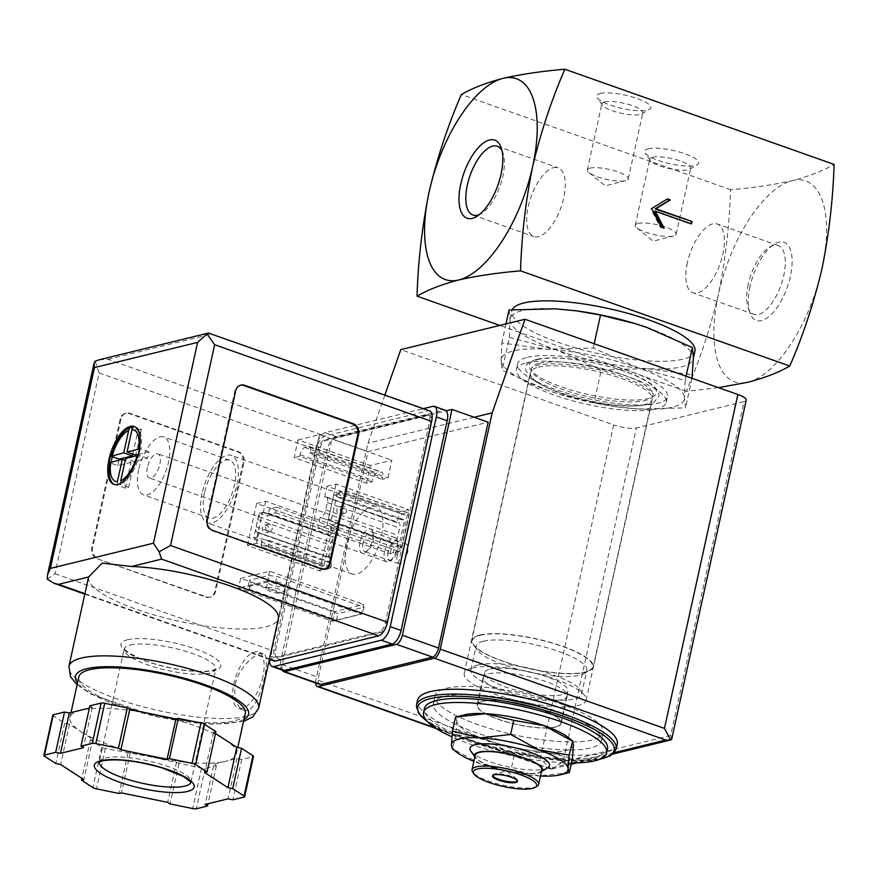 <?xml version="1.0" encoding="UTF-8"?>
<svg xmlns="http://www.w3.org/2000/svg" width="878" height="878" viewBox="0 0 878 878"><rect width="100%" height="100%" fill="white"/><g stroke="black" fill="none" stroke-linecap="round" stroke-linejoin="round"><path stroke-width="0.66" stroke-dasharray="4.39 3.29" d="M455.517 717.096L456.758 720.761A59.649 14.707 12.4 0 1 464.199 714.89M456.758 720.761L455.77 734.513L486.105 739.803A59.649 14.707 12.4 0 1 456.758 720.761M568.768 737.882A59.649 14.707 12.4 0 1 573.433 744.676A59.649 14.707 12.4 0 1 544.448 751.766A59.649 14.707 12.4 0 1 486.105 739.803L514.234 755.179L544.448 751.766L572.445 758.427M490.1 669.135A42.605 10.503 12.4 0 1 538.06 674.041A42.605 10.503 12.4 0 1 567.868 691.063A42.605 10.503 12.4 0 1 524.001 692.171A42.605 10.503 12.4 0 1 484.656 672.767A42.605 10.503 12.4 0 1 490.1 669.135M555.335 726.951A42.605 10.503 -167.6 0 0 560.779 723.318A42.605 10.503 -167.6 0 0 530.971 706.296A42.605 10.503 -167.6 0 0 483.01 701.39A42.605 10.503 -167.6 0 0 477.555 705.023A42.605 10.503 -167.6 0 0 507.374 722.045A42.605 10.503 -167.6 0 0 555.335 726.951M594.044 402.772L559.198 394.134L547.301 390.216L502.172 370.296L501.173 360.298L501.788 342.936L546.72 349.159L593.265 348.028L638.394 367.948L685.136 380.503L684.522 397.866L685.52 407.875L638.975 409.005L617.794 406.953L594.044 402.772L601.287 369.803L647.832 368.683L692.764 374.906M638.975 409.005A93.727 23.113 12.4 0 1 616.751 406.821A93.727 23.113 12.4 0 1 559.505 394.233A93.727 23.113 12.4 0 1 547.301 390.216A93.727 23.113 12.4 0 1 501.173 360.298A93.727 23.113 12.4 0 1 546.72 349.159A93.727 23.113 12.4 0 1 638.394 367.948A93.727 23.113 12.4 0 1 684.522 397.866A93.727 23.113 12.4 0 1 638.975 409.005M478.159 664.909A56.664 13.971 12.4 0 1 541.956 671.44A56.664 13.971 12.4 0 1 581.598 694.081A56.664 13.971 12.4 0 1 523.255 695.563A56.664 13.971 12.4 0 1 470.926 669.749A56.664 13.971 12.4 0 1 478.159 664.909M483.361 641.247A56.664 13.971 12.4 0 1 547.159 647.777A56.664 13.971 12.4 0 1 586.8 670.419A56.664 13.971 12.4 0 1 584.221 673.492A56.664 13.971 12.4 0 1 528.468 671.9A56.664 13.971 12.4 0 1 477.182 649.961A56.664 13.971 12.4 0 1 476.128 646.087A56.664 13.971 12.4 0 1 483.361 641.247M480.277 635.233A61.482 15.167 12.4 0 1 556.751 644.507A61.482 15.167 12.4 0 1 589.709 670.221A61.482 15.167 12.4 0 1 529.214 668.498A61.482 15.167 12.4 0 1 473.56 644.682A61.482 15.167 12.4 0 1 480.277 635.233M479.739 635.046A62.118 15.321 12.4 0 1 549.672 642.202A62.118 15.321 12.4 0 1 593.133 667.028A62.118 15.321 12.4 0 1 529.182 668.652A62.118 15.321 12.4 0 1 471.804 640.347A62.118 15.321 12.4 0 1 479.739 635.046M539.498 363.262A62.118 15.321 12.4 0 1 609.42 370.428A62.118 15.321 12.4 0 1 652.892 395.243A62.118 15.321 12.4 0 1 588.929 396.867A62.118 15.321 12.4 0 1 531.552 368.562A62.118 15.321 12.4 0 1 539.498 363.262M537.588 359.552A65.093 16.056 12.4 0 1 647.865 382.149A65.093 16.056 12.4 0 1 593.078 395.55A65.093 16.056 12.4 0 1 537.588 359.552M509.031 309.967L510.03 319.965L509.416 337.328L502.172 370.296M509.416 337.328L556.158 349.894L601.287 369.803M505.958 323.927L501.788 342.936M594.208 343.726L593.265 348.028M686.08 376.201L685.136 380.503M692.018 378.308L685.52 407.875M687.386 262.741A36.492 15.881 -70.5 0 0 692.951 292.813A36.492 15.881 -70.5 0 0 720.092 263.707A36.492 15.881 -70.5 0 0 717.282 224A36.492 15.881 -70.5 0 0 687.386 262.741M553.59 167.621A36.492 15.881 109.5 0 1 558.156 167.753A36.492 15.881 109.5 0 1 560.976 207.46A36.492 15.881 109.5 0 1 533.835 236.566A36.492 15.881 109.5 0 1 529.489 201.677A36.492 15.881 109.5 0 1 553.59 167.621M748.275 284.263A36.492 15.881 -70.5 0 0 748.122 307.498A36.492 15.881 -70.5 0 0 753.851 314.346A36.492 15.881 -70.5 0 0 780.981 285.229A36.492 15.881 -70.5 0 0 778.171 245.522A36.492 15.881 -70.5 0 0 769.413 247.256A36.492 15.881 -70.5 0 0 748.275 284.263M502.007 150.742A36.492 15.881 109.5 0 1 502.995 153.079A36.492 15.881 109.5 0 1 502.842 176.302A36.492 15.881 109.5 0 1 481.693 213.321A36.492 15.881 109.5 0 1 479.465 214.517M750.075 286.338A41.442 18.043 -70.5 0 0 749.9 312.722A41.442 18.043 -70.5 0 0 787.215 287.435A41.442 18.043 -70.5 0 0 774.078 244.303A41.442 18.043 -70.5 0 0 750.075 286.338M748.045 382.226A106.512 46.358 -70.5 0 0 821.973 268.767A106.512 46.358 -70.5 0 0 792.373 180.605A106.512 46.358 -70.5 0 0 718.456 294.075A106.512 46.358 -70.5 0 0 748.045 382.226M718.489 387.659L686.256 391.336C699.667 360.496 710.401 328.076 718.456 294.075C725.437 259.701 729.486 224.911 730.584 189.714C753.697 187.749 774.286 184.709 792.373 180.605C809.395 176.127 823.301 170.727 834.1 164.405M600.256 93.507A27.69 6.826 12.4 0 1 634.695 97.677A27.69 6.826 12.4 0 1 649.544 109.267A27.69 6.826 12.4 0 1 622.293 108.488A27.69 6.826 12.4 0 1 597.227 97.765A27.69 6.826 12.4 0 1 600.256 93.507M648.183 148.832A27.69 6.826 12.4 0 1 682.623 153.002A27.69 6.826 12.4 0 1 697.472 164.581A27.69 6.826 12.4 0 1 670.221 163.802A27.69 6.826 12.4 0 1 645.154 153.079A27.69 6.826 12.4 0 1 648.183 148.832M730.584 189.714L461.345 94.55M686.256 391.336L499.801 325.431M694.937 351.222A93.727 23.113 12.4 0 1 598.434 353.669A93.727 23.113 12.4 0 1 511.852 310.966A93.727 23.113 12.4 0 1 512.302 309.671M647.251 327.626A93.727 23.113 12.4 0 1 693.379 357.544A93.727 23.113 12.4 0 1 693.247 358.882A93.727 23.113 12.4 0 1 647.832 368.683A93.727 23.113 12.4 0 1 556.158 349.894A93.727 23.113 12.4 0 1 510.03 319.965A93.727 23.113 12.4 0 1 510.173 318.626A93.727 23.113 12.4 0 1 522.147 310.636A93.727 23.113 12.4 0 1 555.576 308.836A93.727 23.113 12.4 0 1 573.312 310.439M571.446 762.96A93.727 23.113 12.4 0 1 451.863 736.818M607.521 748.813A93.727 23.113 12.4 0 1 511.018 751.272A93.727 23.113 12.4 0 1 424.436 708.557M617.256 744.193A102.243 25.221 12.4 0 1 511.984 746.871A102.243 25.221 12.4 0 1 417.533 700.282M444.345 696.419A86.055 21.226 12.4 0 1 541.232 706.329A86.055 21.226 12.4 0 1 601.441 740.714A86.055 21.226 12.4 0 1 512.84 742.964A86.055 21.226 12.4 0 1 433.348 703.761A86.055 21.226 12.4 0 1 444.345 696.419A86.055 21.226 12.4 0 1 541.232 706.329A86.055 21.226 12.4 0 1 601.441 740.714A86.055 21.226 12.4 0 1 512.84 742.964A86.055 21.226 12.4 0 1 433.348 703.761A86.055 21.226 12.4 0 1 444.345 696.419M446.123 688.352A86.055 21.226 12.4 0 1 542.999 698.262A86.055 21.226 12.4 0 1 603.219 732.647A86.055 21.226 12.4 0 1 514.607 734.908A86.055 21.226 12.4 0 1 435.115 695.694A86.055 21.226 12.4 0 1 446.123 688.352A86.055 21.226 12.4 0 1 542.999 698.262A86.055 21.226 12.4 0 1 603.219 732.647A86.055 21.226 12.4 0 1 514.607 734.908A86.055 21.226 12.4 0 1 435.115 695.694A86.055 21.226 12.4 0 1 446.123 688.352M514.234 755.179L511.128 769.293L480.782 764.003L452.137 748.539M455.77 734.513L452.664 748.627M569.339 772.541L539.125 775.954L511.128 769.293M492.701 775.57A12.786 3.15 12.4 0 1 492.679 775.142A12.786 3.15 12.4 0 1 494.259 774.067A12.786 3.15 12.4 0 1 494.314 774.045A12.786 3.15 12.4 0 1 505.893 774.813A12.786 3.15 12.4 0 1 516.659 778.995A12.786 3.15 12.4 0 1 517.647 780.63A12.786 3.15 12.4 0 1 517.449 781.003M537.073 786.249A34.077 8.407 12.4 0 1 503.533 785.283A34.077 8.407 12.4 0 1 472.682 772.091M541.814 769.874A34.077 8.407 12.4 0 1 506.727 770.774A34.077 8.407 12.4 0 1 475.239 755.245M541.452 771.532A34.769 8.571 12.4 0 1 540.892 771.916A34.769 8.571 12.4 0 1 506.694 770.939A34.769 8.571 12.4 0 1 475.228 757.473A34.769 8.571 12.4 0 1 474.877 756.891M547.685 767.866A40.728 10.042 12.4 0 1 507.616 766.724A40.728 10.042 12.4 0 1 470.751 750.953M540.464 776.02A59.649 14.707 12.4 0 1 539.125 775.954A59.649 14.707 12.4 0 1 480.782 764.003A59.649 14.707 12.4 0 1 473.89 761.391M691.513 223.956L690.788 223.703M667.401 198.922L650.807 208.755L660.366 227.347L662.945 227.764M651.641 208.558L650.807 208.755M661.189 227.15L660.366 227.347M664.086 228.17L663.263 228.368M654.527 211.378L690.69 224.164M637.944 223.429A20.951 5.169 12.4 0 1 661.529 225.844A20.951 5.169 12.4 0 1 676.192 234.217A20.951 5.169 12.4 0 1 673.602 235.984A20.951 5.169 12.4 0 1 654.615 234.766A20.951 5.169 12.4 0 1 636.879 227.907A20.951 5.169 12.4 0 1 635.266 225.218A20.951 5.169 12.4 0 1 637.944 223.429M652.497 157.239A20.951 5.169 12.4 0 1 676.082 159.642A20.951 5.169 12.4 0 1 690.745 168.016A20.951 5.169 12.4 0 1 689.79 169.158A20.951 5.169 12.4 0 1 669.168 168.565A20.951 5.169 12.4 0 1 650.214 160.454A20.951 5.169 12.4 0 1 649.819 159.017A20.951 5.169 12.4 0 1 652.497 157.239M590.016 168.115A20.951 5.169 12.4 0 1 613.601 170.53A20.951 5.169 12.4 0 1 628.264 178.903A20.951 5.169 12.4 0 1 625.674 180.659A20.951 5.169 12.4 0 1 606.687 179.452A20.951 5.169 12.4 0 1 588.951 172.593A20.951 5.169 12.4 0 1 587.338 169.904A20.951 5.169 12.4 0 1 590.016 168.115M604.569 101.914A20.951 5.169 12.4 0 1 628.154 104.328A20.951 5.169 12.4 0 1 642.817 112.702A20.951 5.169 12.4 0 1 641.862 113.833A20.951 5.169 12.4 0 1 621.251 113.251A20.951 5.169 12.4 0 1 602.286 105.14A20.951 5.169 12.4 0 1 601.891 103.703A20.951 5.169 12.4 0 1 604.569 101.914M257.034 537.138L253.72 537.951L259.186 513.07L262.5 512.269L257.034 537.138L327.911 562.194L331.928 562.644L330.743 568.044L325.156 569.416A4.258 1.855 109.5 0 1 324.619 569.394A4.258 1.855 109.5 0 1 323.971 565.882L330.71 535.24A4.258 1.855 109.5 0 1 333.662 530.696L339.248 529.335L338.052 534.823L333.388 537.314L327.911 562.194M331.566 518.92L328.251 519.721L333.717 494.852L337.031 494.04L331.566 518.92L339.907 521.861L331.917 525.253L330.721 530.652L393.267 552.756L394.452 547.356L399.139 544.777L404.604 519.908L400.566 519.535L401.773 514.047L407.37 512.686A4.258 1.855 109.5 0 1 407.897 512.697A4.258 1.855 109.5 0 1 408.555 516.209L401.817 546.851A4.258 1.855 109.5 0 1 398.853 551.395L393.267 552.756M360.046 542.571A12.786 5.564 -70.5 0 0 365.061 552.492A12.786 5.564 -70.5 0 0 371.504 542.9A12.786 5.564 -70.5 0 0 372.524 531.399A12.786 5.564 -70.5 0 0 366.324 530.466A12.786 5.564 -70.5 0 0 360.046 542.571M282.277 670.09A8.517 3.71 109.5 0 1 282.288 664.602L331.928 438.78L446.2 410.849M362.636 613.667L275.483 582.86L267.57 581.982L247.903 586.789L249.396 589.237L336.548 620.044L362.636 613.667L364.052 607.214L276.899 576.407L268.986 575.529L249.319 580.336L250.812 582.783L337.964 613.59L364.052 607.214M336.548 620.044L337.964 613.59M384.86 395.034L367.97 443.203L316.025 679.506A8.517 3.71 109.5 0 0 315.663 682.963M571.413 763.092L549.837 768.36L551.274 769.117L540.233 758.757L613.645 424.875L400.785 349.631M671.736 739.089L670.638 735.523L744.05 401.641L636.396 427.959A17.044 4.203 -167.6 0 1 613.645 424.875M551.274 769.117L562.985 761.841L636.396 427.959M527.48 357.28A76.682 18.91 12.4 0 1 613.81 366.115A76.682 18.91 12.4 0 1 667.478 396.757A76.682 18.91 12.4 0 1 588.512 398.766A76.682 18.91 12.4 0 1 517.68 363.821A76.682 18.91 12.4 0 1 527.48 357.28M744.05 401.641A17.044 4.203 -167.6 0 0 746.223 400.192M474.131 417.248L367.97 443.203M319.746 684.401A8.517 3.71 109.5 0 1 318.451 677.377L368.091 451.566L488.168 422.219M331.928 438.78L368.091 451.566M249.396 589.237L250.812 582.783M247.903 586.789L249.319 580.336M275.483 582.86L276.899 576.407M267.57 581.982L268.986 575.529M279.413 589.423A9.032 2.228 -167.6 0 0 266.199 588.556A9.032 2.228 -167.6 0 0 274.54 592.672A9.032 2.228 -167.6 0 0 283.846 592.441A9.032 2.228 -167.6 0 0 279.413 589.423M280.828 582.97A9.032 2.228 -167.6 0 0 267.614 582.103A9.032 2.228 -167.6 0 0 275.966 586.219A9.032 2.228 -167.6 0 0 285.262 585.988A9.032 2.228 -167.6 0 0 280.828 582.97M268.877 529.983A3.83 3.325 -103.7 0 1 262.401 529.621A3.83 3.325 -103.7 0 1 264.717 525.11A3.83 3.325 -103.7 0 1 268.877 529.983M271.126 508.592A4.258 1.855 109.5 0 0 268.163 513.136L267.527 516.023L275.505 512.708L276.713 507.232L271.126 508.592L333.662 530.696M253.72 537.951L262.061 540.892L261.424 543.778L323.971 565.882M259.186 513.07L267.527 516.023M276.713 507.232L339.248 529.335M275.505 512.708L338.052 534.823M262.5 512.269L333.388 537.314M265.683 526.877A3.83 3.325 76.3 0 0 272.191 529.171A3.83 3.325 76.3 0 0 265.683 526.877M261.424 543.778A4.258 1.855 109.5 0 0 262.083 547.29A4.258 1.855 109.5 0 0 262.61 547.301L268.196 545.94L269.392 540.53L265.375 540.08L262.061 540.892M269.392 540.53L331.928 562.644M268.196 545.94L330.743 568.044M331.917 525.253L394.452 547.356M328.251 519.721L399.139 544.777M343.408 511.764A3.83 3.325 -103.7 0 1 336.932 511.402A3.83 3.325 -103.7 0 1 339.248 506.891A3.83 3.325 -103.7 0 1 343.408 511.764M333.717 494.852L404.604 519.908M346.009 494.105A4.258 1.855 109.5 0 0 345.361 490.593A4.258 1.855 109.5 0 0 344.824 490.572L339.237 491.943L338.03 497.431L342.058 497.804L345.372 496.992L346.009 494.105L408.555 516.209M338.03 497.431L400.566 519.535M339.237 491.943L401.773 514.047M340.214 508.658A3.83 3.325 76.3 0 0 346.722 510.952A3.83 3.325 76.3 0 0 340.214 508.658M330.721 530.652L336.318 529.291A4.258 1.855 109.5 0 0 339.27 524.748L339.907 521.861M337.031 494.04L345.372 496.992M397.328 555.072A10.481 4.555 -70.5 0 0 398.93 563.709A10.481 4.555 -70.5 0 0 406.723 555.346A10.481 4.555 -70.5 0 0 405.91 543.954A10.481 4.555 -70.5 0 0 397.328 555.072M363.13 542.988A10.481 4.555 -70.5 0 0 364.721 551.614A10.481 4.555 -70.5 0 0 367.234 551.121A10.481 4.555 -70.5 0 0 372.513 543.262A10.481 4.555 -70.5 0 0 373.348 533.824A10.481 4.555 -70.5 0 0 371.712 531.859A10.481 4.555 -70.5 0 0 363.13 542.988M482.648 701.259A43.033 10.613 12.4 0 1 531.08 706.219A43.033 10.613 12.4 0 1 561.196 723.406A43.033 10.613 12.4 0 1 516.89 724.537A43.033 10.613 12.4 0 1 477.138 704.935A43.033 10.613 12.4 0 1 482.648 701.259M488.673 673.843A43.033 10.613 12.4 0 1 537.116 678.793A43.033 10.613 12.4 0 1 567.221 695.991A43.033 10.613 12.4 0 1 522.915 697.121A43.033 10.613 12.4 0 1 483.174 677.509A43.033 10.613 12.4 0 1 488.673 673.843M472.221 668.026A62.415 15.398 12.4 0 1 542.483 675.215A62.415 15.398 12.4 0 1 586.153 700.15A62.415 15.398 12.4 0 1 521.894 701.785A62.415 15.398 12.4 0 1 464.242 673.349A62.415 15.398 12.4 0 1 472.221 668.026M538.357 367.213A62.415 15.398 12.4 0 1 608.619 374.401A62.415 15.398 12.4 0 1 652.299 399.336A62.415 15.398 12.4 0 1 588.03 400.972A62.415 15.398 12.4 0 1 530.378 372.535A62.415 15.398 12.4 0 1 538.357 367.213M526.24 362.932A76.682 18.91 12.4 0 1 612.57 371.767A76.682 18.91 12.4 0 1 666.237 402.398A76.682 18.91 12.4 0 1 587.272 404.407A76.682 18.91 12.4 0 1 516.44 369.473A76.682 18.91 12.4 0 1 526.24 362.932M134.839 426.752A30.675 13.346 109.5 0 1 135.508 426.949A30.675 13.346 109.5 0 1 140.809 449.02L140.206 448.812A30.675 13.346 109.5 0 1 139.591 452.016A30.675 13.346 109.5 0 1 138.79 455.265L139.393 455.473A30.675 13.346 109.5 0 1 120.604 484.316L120.001 484.107A30.675 13.346 109.5 0 1 118.3 484.689A30.675 13.346 109.5 0 1 116.686 484.919L117.29 485.128A30.675 13.346 109.5 0 1 115.073 484.788A30.675 13.346 109.5 0 1 114.414 484.513M117.29 485.128L117.4 481.671M138.537 449.218L140.809 449.02M139.393 455.473L137.122 455.671M120.714 480.859L120.604 484.316M138.713 469.532A30.675 13.346 -70.5 0 0 143.399 494.808A30.675 13.346 -70.5 0 0 166.205 470.334A30.675 13.346 -70.5 0 0 163.835 436.959A30.675 13.346 -70.5 0 0 138.713 469.532M204.53 492.788A30.675 13.346 -70.5 0 0 209.216 518.064A30.675 13.346 -70.5 0 0 232.022 493.601A30.675 13.346 -70.5 0 0 229.663 460.226A30.675 13.346 -70.5 0 0 204.53 492.788M88.59 576.989A97.14 23.958 -167.6 0 0 178.673 621.163A97.14 23.958 -167.6 0 0 278.359 618.551M235.326 684.214C239.079 666.292 257.561 651.026 263.4 653.88C272.707 655.186 258.582 717.348 243.546 710.061C236.259 706.592 233.515 697.977 235.326 684.214M273.903 660.991A12.786 5.564 109.5 0 1 271.96 650.466L316.113 449.646A12.786 5.564 109.5 0 1 324.981 436.037L428.08 410.827A12.786 5.564 109.5 0 1 429.682 410.871M97.26 558.726L205.748 597.073A8.517 7.375 76.3 0 0 209.546 597.281A8.517 7.375 76.3 0 0 214.748 591.563L243.118 462.53A8.517 7.375 76.3 0 0 237.664 451.907L129.176 413.56A8.517 7.375 76.3 0 0 125.378 413.34A8.517 7.375 76.3 0 0 120.165 419.069L91.795 548.102A8.517 7.375 76.3 0 0 97.26 558.726L206.571 596.864A8.517 7.375 76.3 0 0 210.369 597.084A8.517 7.375 76.3 0 0 215.582 591.366L243.952 462.322A8.517 7.375 76.3 0 0 238.487 451.709L129.999 413.351A8.517 7.375 76.3 0 0 126.202 413.143A8.517 7.375 76.3 0 0 120.999 418.861L92.629 547.894A8.517 7.375 76.3 0 0 98.084 558.518M52.768 715.131A4.258 1.054 -167.6 0 0 53.328 715.844L64.709 723.22L69.494 724.207L81.105 731.736A85.21 21.017 12.4 0 1 69.911 717.458A85.21 21.017 12.4 0 1 80.809 710.192A85.21 21.017 12.4 0 1 152.827 714.209A85.21 21.017 12.4 0 1 225.152 739.77A85.21 21.017 12.4 0 1 236.347 754.059A85.21 21.017 12.4 0 1 225.459 761.325L236.939 758.515L241.724 759.503L252.952 756.748A4.258 1.054 -167.6 0 0 253.501 756.386M89.874 705.824L92.278 707.383L89.369 708.096M215.505 733.514L213.53 732.241L215.911 731.659M81.105 731.736L92.728 739.276L90.357 739.858L101.738 747.244A4.258 1.054 -167.6 0 0 105.349 748.517L153.441 757.308A85.21 21.017 12.4 0 1 81.105 731.736M213.991 764.123L225.459 761.325A85.21 21.017 12.4 0 1 153.441 757.308L201.556 768.239A4.258 1.054 -167.6 0 0 205.156 768.437L216.394 765.693L213.991 764.123L205.123 804.457M282.946 670.331A12.786 5.564 109.5 0 1 281.004 659.795L327.099 450.118A12.786 5.564 109.5 0 1 335.978 436.498L443.631 410.18A12.786 5.564 109.5 0 1 445.223 410.235M269.645 659.488A12.786 5.564 109.5 0 1 270.15 655.965L316.256 446.276A12.786 5.564 109.5 0 1 325.123 432.667L423.372 408.643M380.942 632.314L277.843 657.523A8.517 3.71 109.5 0 1 276.779 657.49A8.517 3.71 109.5 0 1 275.472 650.466L319.625 449.657A8.517 3.71 109.5 0 1 325.54 440.58L428.64 415.371A8.517 3.71 109.5 0 1 429.704 415.404A8.517 3.71 109.5 0 1 431.01 422.428L386.858 623.237A8.517 3.71 109.5 0 1 380.942 632.314L379.494 631.798L276.394 657.007A8.517 3.71 109.5 0 1 275.33 656.974A8.517 3.71 109.5 0 1 274.024 649.95L318.176 449.141A8.517 3.71 109.5 0 1 324.092 440.065L427.191 414.866A8.517 3.71 109.5 0 1 428.255 414.888A8.517 3.71 109.5 0 1 429.561 421.912L385.409 622.721A8.517 3.71 109.5 0 1 379.494 631.798M332.575 621.24L334.705 611.571L363.69 604.481L361.56 614.161L332.575 621.24L238.553 588.008L240.682 578.328L334.705 611.571M366.444 483.229L370.351 465.494L391.873 460.226L387.977 477.972L382.391 479.333L382.742 477.72A6.815 2.963 109.5 0 0 381.7 472.112A6.815 2.963 109.5 0 0 380.843 472.079L377.123 472.99A6.815 2.963 109.5 0 0 372.393 480.255L372.031 481.868L366.444 483.229L294.119 457.668L298.015 439.922L370.351 465.494M328.844 568.735L319.735 570.963L328.954 529.028L338.063 526.8L335.67 537.687L334.836 537.896A6.815 2.963 109.5 0 0 330.106 545.15L328.515 552.416A6.815 2.963 109.5 0 0 329.546 558.035A6.815 2.963 109.5 0 0 330.402 558.057L331.236 557.848L328.844 568.735L256.508 543.175L247.398 545.403L319.735 570.963M390.117 553.755L392.51 542.867L393.344 542.67A6.815 2.963 109.5 0 0 398.074 535.404L399.666 528.15A6.815 2.963 109.5 0 0 398.623 522.531A6.815 2.963 109.5 0 0 397.778 522.509L396.944 522.706L399.336 511.819L408.446 509.591L399.227 551.527L390.117 553.755L317.792 528.194L320.185 517.307L392.51 542.867M346.7 544.536A35.789 15.574 -70.5 0 0 352.166 574.025A35.789 15.574 -70.5 0 0 378.769 545.468A35.789 15.574 -70.5 0 0 376.014 506.54A35.789 15.574 -70.5 0 0 346.7 544.536M47.247 579.162L54.974 573.762L99.126 372.952L95.153 361.242M99.236 359.76L107.994 359.332L324.981 436.037M107.994 359.332L211.093 334.134L209.721 333.124M245.247 713.573A85.21 21.017 12.4 0 1 157.524 715.8A85.21 21.017 12.4 0 1 78.811 676.971M202.05 493.403A35.789 15.574 -70.5 0 0 207.504 522.893A35.789 15.574 -70.5 0 0 234.119 494.336A35.789 15.574 -70.5 0 0 231.364 455.408A35.789 15.574 -70.5 0 0 202.05 493.403M320.185 517.307L393.344 542.67M396.944 522.706L325.453 496.937A6.815 2.963 109.5 0 1 326.298 496.97A6.815 2.963 109.5 0 1 327.34 502.578L325.749 509.844A6.815 2.963 109.5 0 1 321.019 517.098M324.619 497.146L327.011 486.258L399.336 511.819M327.011 486.258L336.12 484.03L408.446 509.591M336.12 484.03L326.901 525.966L399.227 551.527M326.901 525.966L317.792 528.194M247.398 545.403L256.617 503.467L328.954 529.028M256.617 503.467L265.727 501.239L338.063 526.8M265.727 501.239L263.334 512.126L335.67 537.687M263.334 512.126L334.836 537.896M331.236 557.848L258.077 532.485A6.815 2.963 109.5 0 1 257.221 532.463A6.815 2.963 109.5 0 1 256.178 526.844L257.781 519.589A6.815 2.963 109.5 0 1 262.511 512.324M258.9 532.287L256.508 543.175M298.015 439.922L319.548 434.665L391.873 460.226M319.548 434.665L315.652 452.4L387.977 477.972M315.652 452.4L310.055 453.772L382.391 479.333M310.055 453.772L310.417 452.159L382.742 477.72M372.031 481.868L299.705 456.297L300.067 454.683A6.815 2.963 109.5 0 1 304.798 447.429L308.518 446.518A6.815 2.963 109.5 0 1 309.374 446.54A6.815 2.963 109.5 0 1 310.417 452.159M299.705 456.297L294.119 457.668M240.682 578.328L269.667 571.249L363.69 604.481M269.667 571.249L267.538 580.929L361.56 614.161M267.538 580.929L238.553 588.008M90.357 739.858L81.895 778.325M92.728 739.276L83.871 779.598M69.494 724.207L60.626 764.529M64.709 723.22L55.841 763.542M92.278 707.383L83.41 747.705M213.53 732.241L204.673 772.563M241.724 759.503L232.857 799.825M236.939 758.515L228.071 798.837M216.394 765.693L208.031 803.743M178.936 763.597L170.08 803.93M176.533 762.038L167.665 802.36M130.339 752.578L121.471 792.9M127.968 753.159L119.101 793.482M127.464 639.766A51.122 12.61 12.4 0 1 214.078 657.523A51.122 12.61 12.4 0 1 171.045 668.037A51.122 12.61 12.4 0 1 127.464 639.766M240.484 385.222A8.517 7.375 76.3 0 0 240.067 385.31A8.517 7.375 76.3 0 0 234.865 391.028L206.495 520.061A8.517 7.375 76.3 0 0 211.949 530.685L320.437 569.032A8.517 7.375 76.3 0 0 324.234 569.24A8.517 7.375 76.3 0 0 324.651 569.131M262.862 676.62A29.819 12.983 109.5 0 1 238.432 708.283A29.819 12.983 109.5 0 1 233.877 683.699A29.819 12.983 109.5 0 1 258.308 652.047A29.819 12.983 109.5 0 1 262.862 676.62M147.405 467.403A12.786 5.564 -70.5 0 0 149.359 477.928A12.786 5.564 -70.5 0 0 158.863 467.733A12.786 5.564 -70.5 0 0 157.875 453.838A12.786 5.564 -70.5 0 0 147.405 467.403M388.076 551.713A10.174 4.423 -70.5 0 0 392.071 559.615A10.174 4.423 -70.5 0 0 397.196 551.977A10.174 4.423 -70.5 0 0 398.008 542.823A10.174 4.423 -70.5 0 0 393.081 542.088A10.174 4.423 -70.5 0 0 388.076 551.713M384.597 551.241A12.786 5.564 -70.5 0 0 386.539 561.777A12.786 5.564 -70.5 0 0 389.612 561.174A12.786 5.564 -70.5 0 0 396.044 551.582A12.786 5.564 -70.5 0 0 397.065 540.069A12.786 5.564 -70.5 0 0 395.067 537.676A12.786 5.564 -70.5 0 0 384.597 551.241M120.001 484.107L116.686 484.919M109.168 462.508L110.584 456.055M129.373 427.213L132.688 426.401M140.206 448.812L138.79 455.265M138.208 454.486L148.986 451.852L147.559 458.305L134.312 461.543L128.638 487.356L125.324 488.168L130.998 462.355L125.225 460.313M130.998 462.355L117.751 465.592L109.07 462.53M117.751 465.592L118.958 460.105M132.819 454.069L138.087 430.099L132.468 428.102M138.087 430.099L141.402 429.287L132.721 426.214M141.402 429.287L135.728 455.089M148.986 451.852L140.304 448.79M147.559 458.305L138.889 455.243M134.312 461.543L125.631 458.481M128.638 487.356L119.957 484.283M125.324 488.168L116.642 485.095M599.762 759.218A100.542 24.803 12.4 0 1 510.656 752.907A100.542 24.803 12.4 0 1 427.114 721.255M616.191 749.033A102.243 25.221 12.4 0 1 510.919 751.711A102.243 25.221 12.4 0 1 416.468 705.122M549.837 768.36L435.137 727.818M614.435 752.578L571.918 762.971M540.233 758.757L316.025 679.506M670.638 735.523L562.985 761.841M282.288 664.602L318.451 677.377M268.163 513.136L330.71 535.24M262.61 547.301L325.156 569.416M344.824 490.572L407.37 512.686M339.27 524.748L401.817 546.851M336.318 529.291L398.853 551.395M258.681 708.063A97.14 23.958 12.4 0 1 158.666 710.609A97.14 23.958 12.4 0 1 68.934 666.347M99.126 372.952L316.113 449.646M54.974 573.762L271.96 650.466M211.093 334.134L428.08 410.827M270.15 655.965L281.004 659.795M316.256 446.276L327.099 450.118M325.123 432.667L335.978 436.498M432.777 406.349L443.631 410.18M276.394 657.007L277.843 657.523M274.024 649.95L275.472 650.466M318.176 449.141L319.625 449.657M324.092 440.065L325.54 440.58M427.191 414.866L428.64 415.371M429.561 421.912L431.01 422.428M385.409 622.721L386.858 623.237M84.914 593.671L269.48 658.906M243.963 719.433A88.612 21.862 12.4 0 1 157.338 716.624A88.612 21.862 12.4 0 1 77.527 682.843M325.749 509.844L398.074 535.404M327.34 502.578L399.666 528.15M325.453 496.937L397.778 522.509M257.781 519.589L330.106 545.15M256.178 526.844L328.515 552.416M258.077 532.485L330.402 558.057M308.518 446.518L380.843 472.079M304.798 447.429L377.123 472.99M300.067 454.683L372.393 480.255M101.738 747.244L92.87 787.566M53.328 715.844L44.46 756.167M252.952 756.748L244.084 797.081M205.156 768.437L196.288 808.759M201.556 768.239L192.688 808.561M105.349 748.517L96.481 788.839M130.196 645.078A46.863 11.557 12.4 0 1 182.953 650.477A46.863 11.557 12.4 0 1 215.747 669.201A46.863 11.557 12.4 0 1 167.5 670.43A46.863 11.557 12.4 0 1 124.204 649.083A46.863 11.557 12.4 0 1 130.196 645.078M99.346 762.236A46.863 11.557 12.4 0 1 99.379 761.983A46.863 11.557 12.4 0 1 105.371 757.988A46.863 11.557 12.4 0 1 158.128 763.388A46.863 11.557 12.4 0 1 190.921 782.111A46.863 11.557 12.4 0 1 190.855 782.353M320.437 569.032L321.271 568.834M234.865 391.028L235.688 390.82M206.495 520.061L207.318 519.864M211.949 530.685L212.783 530.477M215.582 591.366L214.748 591.563M206.571 596.864L205.748 597.073M243.952 462.322L243.118 462.53M238.487 451.709L237.664 451.907M129.999 413.351L129.176 413.56M120.999 418.861L120.165 419.069M92.629 547.894L91.795 548.102M560.779 723.318L567.868 691.063M477.555 705.023L484.656 672.767M616.751 406.821L617.794 406.964M581.598 694.081L586.8 670.419M470.926 669.749L476.128 646.087M584.221 673.492L589.709 670.221M477.182 649.961L473.56 644.682M593.133 667.028L652.892 395.243C657.359 392.96 628.33 374.939 593.407 368.782C568.692 363.799 550.111 362.625 537.676 365.27C533.155 366.763 531.113 367.86 531.552 368.562L471.804 640.347M536.26 359.475C523.047 364.03 525.878 367.465 525.878 370.955L534.186 380.404C548.651 391.127 589.39 403.331 621.646 405.504C636.934 406.613 647.788 405.46 654.198 402.069L658.72 396.483C659.169 395.429 660.289 390.458 649.435 382.841C635.727 372.887 595.591 360.441 561.679 358.224C551.099 357.555 542.615 357.972 536.26 359.475M778.171 245.522L717.282 224M753.851 314.346L692.951 292.813M472.946 215.044L533.835 236.566M497.266 146.231L558.156 167.753M748.122 307.498L749.9 312.722M769.413 247.256L774.078 244.303M502.995 153.079L501.217 147.855M481.693 213.321L477.028 216.262M693.247 358.882L693.39 358.246M510.173 318.626L511.852 310.966M598.752 759.613L561.788 760.622L502.984 751.195L445.728 732.065L427.871 722.034M601.441 740.714L603.219 732.647L601.441 740.714M433.348 703.761L435.115 695.694L433.348 703.761M516.659 778.995L506.694 770.895L494.259 774.067M517.471 781.431L517.647 780.63M492.503 775.943L492.679 775.142M540.892 771.916L541.441 771.586M636.879 227.907L653.21 241.165L673.602 235.984M676.192 234.217L690.745 168.016M635.266 225.218L649.819 159.017M689.79 169.158L697.472 164.581M650.214 160.454L645.154 153.079M588.951 172.593L605.282 185.851L625.674 180.659M628.264 178.903L642.817 112.702M587.338 169.904L601.891 103.703M641.862 113.833L649.544 109.267M602.286 105.14L597.227 97.765M612.943 754.081L576.846 762.905M571.15 764.299L552.262 768.909M550.715 769.018L436.289 728.575M283.846 592.441L285.262 585.988M266.199 588.556L267.614 582.103M262.083 547.29L324.619 569.394M345.361 490.593L407.897 512.697M342.563 506.079L339.248 506.891M344.374 513.531L341.07 514.343M268.031 524.298L264.717 525.11M269.842 531.75L266.539 532.562M405.91 543.954L371.712 531.859M398.93 563.709L364.721 551.614M373.348 533.824L372.524 531.399M367.234 551.121L365.061 552.492M561.196 723.406L567.221 695.991M477.138 704.935L483.174 677.509M586.153 700.15L652.299 399.336M464.242 673.349L530.378 372.535M666.237 402.398L667.478 396.757M516.44 369.473L517.68 363.821M135.508 426.949L134.191 426.478M115.073 484.788L113.745 484.327M229.663 460.226L163.835 436.959M209.216 518.064L143.399 494.808M275.33 656.974L276.779 657.49M428.255 414.888L429.704 415.404M84.815 594.154L269.381 659.389M236.347 754.059L237.784 747.518M69.911 717.458L70.986 712.596M243.535 721.398L213.069 724.262L157.436 716.909L91.191 694.257L77.088 684.807M376.014 506.54L231.364 455.408M352.166 574.025L207.504 522.893M326.298 496.97L398.623 522.531M257.221 532.463L329.546 558.035M309.374 446.54L381.7 472.112M190.921 782.111L215.889 668.871L213.541 670.013C211.741 670.781 203.729 672.581 183.502 670.035C168.4 667.884 154.539 664.35 141.907 659.466L128.199 652.563L124.226 648.71L99.379 761.983M324.234 569.24L325.069 569.043M240.067 385.31L240.901 385.102M210.369 597.084L209.546 597.281M126.202 413.143L125.378 413.34M263.411 653.847L258.308 652.047M243.535 710.082L238.432 708.283M398.008 542.823L397.065 540.069M392.071 559.615L389.612 561.174M395.067 537.676L157.875 453.838M386.539 561.777L149.359 477.928"/><path stroke-width="1.32" d="M499.801 325.431L417.017 296.16C427.805 289.839 441.711 284.439 458.744 279.961C476.82 275.857 497.42 272.828 520.533 270.863L789.772 366.027C803.183 335.187 813.917 302.767 821.973 268.767C828.953 234.382 833.002 199.602 834.1 164.405L564.861 69.241C541.748 71.206 521.159 74.246 503.072 78.351C486.05 82.828 472.144 88.228 461.345 94.55C447.923 125.378 437.2 157.799 429.144 191.81A106.512 46.358 -70.5 0 0 458.744 279.961A106.512 46.358 -70.5 0 0 532.661 166.502C540.705 132.501 551.439 100.081 564.861 69.241M520.533 270.863C521.631 235.666 525.67 200.886 532.661 166.502A106.512 46.358 -70.5 0 0 503.072 78.351A106.512 46.358 -70.5 0 0 429.144 191.81C422.164 226.184 418.115 260.964 417.017 296.16M691.513 223.956L692.051 221.541L655.888 208.755L670.298 199.943L667.401 198.922L651.641 208.558L661.189 227.15L664.086 228.17L655.35 211.17L691.513 223.956M513.74 720.344L485.732 713.682A59.649 14.707 12.4 0 1 544.075 725.634L513.74 720.344L510.634 734.458L538.752 749.834L569.098 755.124L568.11 768.876L569.339 772.541L560.669 774.747A59.649 14.707 12.4 0 1 540.464 776.02M455.517 717.096L464.199 714.89A59.649 14.707 12.4 0 1 485.732 713.682L455.517 717.096L452.422 731.209L480.42 737.871L510.634 734.458M569.339 772.541L572.445 758.427L573.433 744.676L572.193 741.01L544.075 725.634A59.649 14.707 12.4 0 1 568.768 737.882L572.73 741.098L569.098 755.124M692.018 378.308L693.379 357.544L692.38 347.534L647.251 327.626L635.354 323.708L600.508 315.059L576.758 310.889L555.576 308.836L509.031 309.967L505.958 323.927M600.508 315.059L594.208 343.726M692.38 347.534L686.08 376.201M479.465 214.517A36.492 15.881 109.5 0 1 472.946 215.044A36.492 15.881 109.5 0 1 468.589 180.155A36.492 15.881 109.5 0 1 492.701 146.099A36.492 15.881 109.5 0 1 497.266 146.231A36.492 15.881 109.5 0 1 502.007 150.742M501.042 174.228A41.442 18.043 109.5 0 1 477.028 216.262A41.442 18.043 109.5 0 1 463.902 173.142A41.442 18.043 109.5 0 1 501.217 147.855A41.442 18.043 109.5 0 1 501.042 174.228M789.772 366.027C778.984 372.349 765.078 377.749 748.045 382.226L718.489 387.659M512.302 309.671A93.727 23.113 12.4 0 1 523.837 302.976A93.727 23.113 12.4 0 1 629.35 313.775A93.727 23.113 12.4 0 1 694.937 351.222L693.39 358.246M573.312 310.439A93.727 23.113 12.4 0 1 577.801 311.021A93.727 23.113 12.4 0 1 635.046 323.609A93.727 23.113 12.4 0 1 647.251 327.626M451.863 736.818A93.727 23.113 12.4 0 1 423.547 712.596A93.727 23.113 12.4 0 1 435.532 704.595A93.727 23.113 12.4 0 1 541.046 715.394A93.727 23.113 12.4 0 1 606.632 752.852A93.727 23.113 12.4 0 1 571.446 762.96M423.547 712.596L424.436 708.557A93.727 23.113 12.4 0 1 436.421 700.567A93.727 23.113 12.4 0 1 541.935 711.367A93.727 23.113 12.4 0 1 607.521 748.813L606.632 752.852M427.871 722.034L418.663 713.408L416.468 705.122L417.533 700.282A102.243 25.221 12.4 0 1 430.604 691.557A102.243 25.221 12.4 0 1 545.71 703.333A102.243 25.221 12.4 0 1 617.256 744.193L616.191 749.033L610.726 755.629L598.752 759.613M452.664 748.627L451.435 744.961L452.422 731.209M517.449 781.003A12.786 3.15 12.4 0 1 516.012 781.716A12.786 3.15 12.4 0 1 502.414 780.465A12.786 3.15 12.4 0 1 492.701 775.57M494.138 774.857A12.786 3.15 12.4 0 1 508.527 776.328A12.786 3.15 12.4 0 1 517.471 781.431A12.786 3.15 12.4 0 1 504.301 781.771A12.786 3.15 12.4 0 1 492.503 775.943A12.786 3.15 12.4 0 1 494.138 774.857M477.5 768.974A32.376 7.99 12.4 0 1 517.779 773.858A32.376 7.99 12.4 0 1 535.13 787.401A32.376 7.99 12.4 0 1 503.27 786.49A32.376 7.99 12.4 0 1 473.966 773.946A32.376 7.99 12.4 0 1 477.5 768.974M473.966 773.946L472.682 772.091A34.077 8.407 12.4 0 1 472.046 769.754A34.077 8.407 12.4 0 1 476.403 766.845A34.077 8.407 12.4 0 1 514.782 770.774A34.077 8.407 12.4 0 1 538.631 784.394A34.077 8.407 12.4 0 1 537.073 786.249L535.13 787.401M472.046 769.754L475.239 755.245A34.077 8.407 12.4 0 1 479.597 752.336A34.077 8.407 12.4 0 1 517.965 756.265A34.077 8.407 12.4 0 1 541.814 769.874L538.631 784.394M474.877 756.891A34.769 8.571 12.4 0 1 479.026 752.128A34.769 8.571 12.4 0 1 521.334 757.077A34.769 8.571 12.4 0 1 541.452 771.532M474.866 756.946L470.751 750.953A40.728 10.042 12.4 0 1 475.196 744.698A40.728 10.042 12.4 0 1 525.856 750.833A40.728 10.042 12.4 0 1 547.685 767.866L541.441 771.586M473.89 761.391A59.649 14.707 12.4 0 1 456.088 751.755A59.649 14.707 12.4 0 1 451.435 744.961A59.649 14.707 12.4 0 1 480.42 737.871A59.649 14.707 12.4 0 1 538.752 749.834A59.649 14.707 12.4 0 1 568.11 768.876A59.649 14.707 12.4 0 1 560.669 774.747M692.051 221.541L655.054 208.953L669.464 200.14L666.885 199.229M690.788 223.703L691.216 221.739M655.888 208.755L655.054 208.953M670.298 199.943L669.464 200.14M655.35 211.17L654.527 211.378L662.945 227.764M446.2 410.849L452.005 409.433L402.365 635.244A8.517 3.71 109.5 0 1 396.45 644.32L284.648 671.648A8.517 3.71 109.5 0 1 283.583 671.615A8.517 3.71 109.5 0 1 282.277 670.09M614.435 752.578L665.776 740.022L670.946 739.902L671.736 739.089L746.223 400.192A17.044 4.203 -167.6 0 0 737.86 394.507L525 319.263L492.196 412.836L440.24 649.138A8.517 3.71 109.5 0 1 434.325 658.215L318.385 686.552A8.517 3.71 109.5 0 1 317.32 686.519A8.517 3.71 109.5 0 1 315.663 682.963M525 319.263L400.785 349.631L384.86 395.034M492.196 412.836L474.131 417.248M452.005 409.433L488.168 422.219L438.528 648.03A8.517 3.71 109.5 0 1 432.613 657.106L320.81 684.434A8.517 3.71 109.5 0 1 319.746 684.401L283.583 671.615M670.638 739.934L664.459 728.389L440.24 649.138M109.059 459.04A30.675 13.346 -70.5 0 0 113.745 484.327A30.675 13.346 -70.5 0 0 136.551 459.852A30.675 13.346 -70.5 0 0 134.191 426.478A30.675 13.346 -70.5 0 0 109.059 459.04M114.414 484.513A30.675 13.346 109.5 0 1 109.772 462.717L109.168 462.508A30.675 13.346 109.5 0 1 109.783 459.304A30.675 13.346 109.5 0 1 110.584 456.055L111.188 456.264A30.675 13.346 109.5 0 1 129.977 427.421L129.373 427.213A30.675 13.346 109.5 0 1 131.074 426.62A30.675 13.346 109.5 0 1 132.688 426.401L133.291 426.609A30.675 13.346 109.5 0 1 134.839 426.752M111.188 456.264L123.743 452.839L128.66 430.461L129.977 427.421M131.974 429.649L127.047 452.027L138.537 449.218A27.262 11.864 -70.5 0 0 131.974 429.649L133.291 426.609M137.122 455.671L125.631 458.481L120.714 480.859A27.262 11.864 -70.5 0 0 137.122 455.671M110.837 462.091A27.262 11.864 -70.5 0 0 117.4 481.671L122.316 459.293L109.772 462.717M77.088 684.807L70.525 676.795L68.934 666.347A97.14 23.958 12.4 0 1 81.358 658.061A97.14 23.958 12.4 0 1 190.713 669.255A97.14 23.958 12.4 0 1 258.681 708.063L278.359 618.551A97.14 23.958 -167.6 0 0 230.98 586.252A97.14 23.958 -167.6 0 0 131.568 566.486L102.221 563.138L88.59 576.989L58.53 584.342L53.953 583.244L47.247 579.162L47.511 574.936L50.342 568.406L94.484 367.597L94.045 363.251L95.153 361.242L99.236 359.76L208.47 333.058L207.043 333.892L214.649 344.714L431.636 421.407L387.483 622.217A12.786 5.564 109.5 0 1 378.605 635.837L275.505 661.035A12.786 5.564 109.5 0 1 273.903 660.991L269.381 659.389M89.369 708.096L69.329 713.002L64.544 712.014L53.306 714.758A4.258 1.054 -167.6 0 0 52.768 715.131L43.9 755.453A4.258 1.054 -167.6 0 0 44.46 756.167L55.841 763.542L60.626 764.529L83.871 779.598L81.489 780.18L92.87 787.566A4.258 1.054 -167.6 0 0 96.481 788.839L119.101 793.482L121.471 792.9L167.665 802.36L170.08 803.93L192.688 808.561A4.258 1.054 -167.6 0 0 196.288 808.759L207.526 806.015L205.123 804.457L228.071 798.837L232.857 799.825L244.084 797.081A4.258 1.054 -167.6 0 0 244.633 796.708A4.258 1.054 -167.6 0 0 244.073 795.995L232.692 788.62L227.907 787.632L204.673 772.563L207.043 771.981L195.662 764.595A4.258 1.054 -167.6 0 0 192.052 763.322L169.432 758.68L167.061 759.261L120.868 749.801L118.464 748.232L95.845 743.6A4.258 1.054 -167.6 0 0 92.245 743.403L81.006 746.146L83.41 747.705L60.461 753.324L55.676 752.336L44.449 755.091A4.258 1.054 -167.6 0 0 43.9 755.453M207.043 771.981L215.911 731.659L204.53 724.273A4.258 1.054 -167.6 0 0 200.919 723L178.3 718.358L175.929 718.939L129.735 709.479L127.321 707.909L104.712 703.278A4.258 1.054 -167.6 0 0 101.113 703.08L89.874 705.824L81.006 746.146M244.633 796.708L253.501 756.386A4.258 1.054 -167.6 0 0 252.941 755.673L241.56 748.297L236.775 747.31L215.505 733.514M50.342 568.406L153.441 543.208L159.127 551.812L161.629 559.132L131.568 566.486M321.271 568.834A8.517 7.375 76.3 0 0 325.069 569.043A8.517 7.375 76.3 0 0 330.271 563.325L358.641 434.292A8.517 7.375 76.3 0 0 353.186 423.668L244.699 385.321A8.517 7.375 76.3 0 0 240.901 385.102A8.517 7.375 76.3 0 0 235.688 390.82L207.318 519.864A8.517 7.375 76.3 0 0 212.783 530.477L321.271 568.834M423.372 408.643L432.777 406.349A12.786 5.564 109.5 0 1 434.38 406.393L445.223 410.235A12.786 5.564 109.5 0 1 447.176 420.76L401.081 630.448A12.786 5.564 109.5 0 1 392.203 644.057L284.549 670.375A12.786 5.564 109.5 0 1 282.946 670.331L272.103 666.501A12.786 5.564 109.5 0 1 269.645 659.488M434.38 406.393A12.786 5.564 109.5 0 1 436.333 416.929L390.227 626.607A12.786 5.564 109.5 0 1 381.359 640.227L273.706 666.545A12.786 5.564 109.5 0 1 272.103 666.501M208.47 333.058L429.682 410.871A12.786 5.564 109.5 0 1 431.636 421.407M214.649 344.714L170.497 545.523L159.127 551.812M153.441 543.208L197.594 342.398L207.043 333.892M70.986 712.596L78.811 676.971A85.21 21.017 12.4 0 1 89.71 669.705A85.21 21.017 12.4 0 1 185.631 679.528A85.21 21.017 12.4 0 1 245.247 713.573L237.784 747.518M81.895 778.325L81.489 780.18M64.544 712.014L55.676 752.336M69.329 713.002L60.461 753.324M127.321 707.909L118.464 748.232M129.735 709.479L120.868 749.801M175.929 718.939L167.061 759.261M178.3 718.358L169.432 758.68M236.775 747.31L227.907 787.632M241.56 748.297L232.692 788.62M208.031 803.743L207.526 806.015M324.651 569.131A8.517 7.375 76.3 0 0 329.448 563.522L357.818 434.489A8.517 7.375 76.3 0 0 352.363 423.865L243.864 385.519A8.517 7.375 76.3 0 0 240.484 385.222M125.225 460.313L122.316 459.293M118.958 460.105L119.167 459.139L110.573 456.099M119.167 459.139L132.413 455.901L123.743 452.839M132.413 455.901L132.819 454.069M132.468 428.102L129.626 427.103M138.208 454.486L135.728 455.089L127.047 452.027M427.114 721.255A100.542 24.803 12.4 0 1 430.626 698.515A100.542 24.803 12.4 0 1 566.156 717.216A100.542 24.803 12.4 0 1 599.762 759.218M416.468 705.122A102.243 25.221 12.4 0 1 429.54 696.397A102.243 25.221 12.4 0 1 544.645 708.173A102.243 25.221 12.4 0 1 616.191 749.033M435.137 727.818L318.385 686.552M665.776 740.022L434.325 658.215M664.459 728.389L737.86 394.507M284.648 671.648L320.81 684.434M402.365 635.244L438.528 648.03M396.45 644.32L432.613 657.106M128.66 430.461A27.262 11.864 -70.5 0 0 112.252 455.649M197.594 342.398L94.484 367.597M170.497 545.523L387.483 622.217M273.706 666.545L284.549 670.375M436.333 416.929L447.176 420.76M390.227 626.607L401.081 630.448M381.359 640.227L392.203 644.057M58.53 584.342L84.914 593.671M269.48 658.906L275.505 661.035M161.629 559.132L378.605 635.837M77.527 682.843A88.612 21.862 12.4 0 1 86.812 668.685A88.612 21.862 12.4 0 1 197.868 682.305A88.612 21.862 12.4 0 1 243.963 719.433M53.306 714.758L44.449 755.091M101.113 703.08L92.245 743.403M104.712 703.278L95.845 743.6M200.919 723L192.052 763.322M204.53 724.273L195.662 764.595M252.941 755.673L244.073 795.995M190.855 782.353A46.863 11.557 12.4 0 1 142.675 783.341A46.863 11.557 12.4 0 1 99.346 762.236M100.871 760.743A51.122 12.61 12.4 0 1 187.475 778.49A51.122 12.61 12.4 0 1 144.453 789.015A51.122 12.61 12.4 0 1 100.871 760.743M329.448 563.522L330.271 563.325M357.818 434.489L358.641 434.292M352.363 423.865L353.186 423.668M243.864 385.519L244.699 385.321M577.801 311.021L576.758 310.878M456.088 751.755L452.126 748.539M670.869 739.913L612.943 754.081M576.846 762.905L571.15 764.299M436.289 728.575L317.32 686.519M68.934 666.347L88.623 576.824M53.953 583.244L84.815 594.154M47.511 574.936L94.045 363.251M258.681 708.063L252.765 716.953L243.535 721.398M190.921 782.111L183.337 776.404L162.002 767.833C136.474 760.699 116.73 758.372 102.77 760.853L99.379 761.983"/></g></svg>
